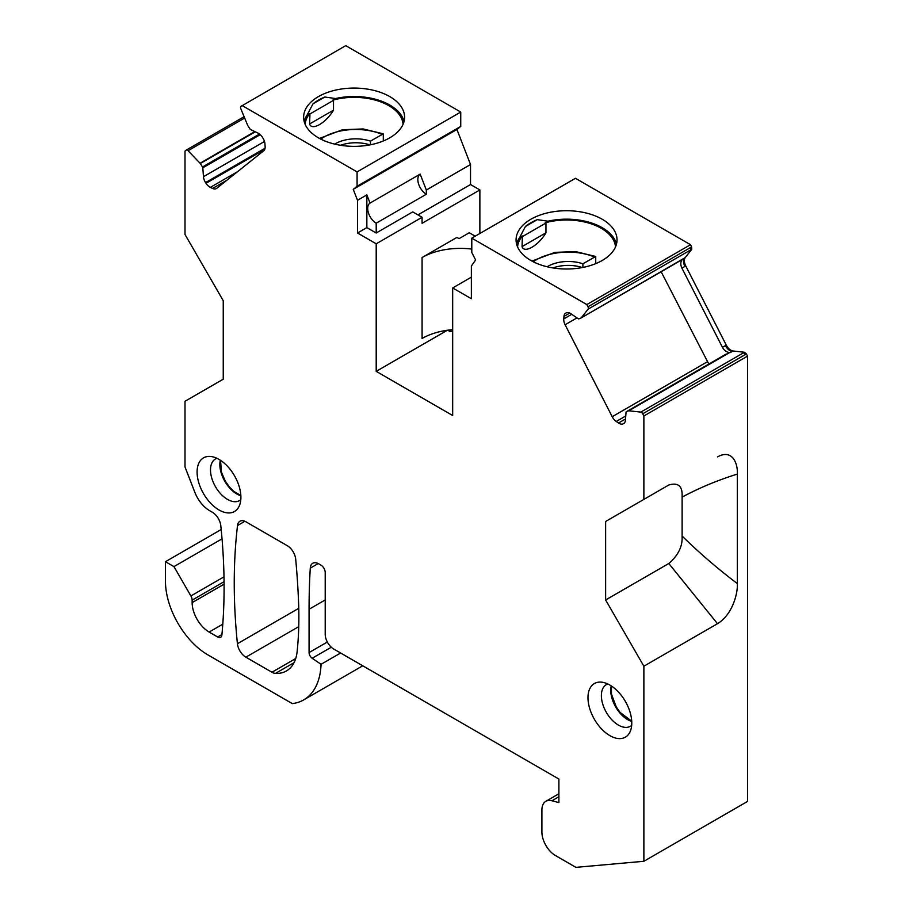 <?xml version="1.0" encoding="UTF-8"?>
<svg xmlns="http://www.w3.org/2000/svg" width="913" height="913" viewBox="0 0 913 913"><rect width="100%" height="100%" fill="white"/><g stroke="black" fill="none" stroke-linecap="round" stroke-linejoin="round"><path stroke-width="1.37" d="M383.3 140.99L383.3 133.834L370.45 141.138L370.45 144.779M320.783 139.107A45.068 26.021 180 0 1 343.117 130.513A45.068 26.021 180 0 1 382.159 134.382M319.504 138.422L342.546 129.714L363.191 128.95L383.3 133.834M334.717 144.117A28.839 16.651 180 0 1 347.682 139.506A28.839 16.651 180 0 1 370.45 141.138M340.538 145.281A28.839 16.651 180 0 1 347.682 143.432A28.839 16.651 180 0 1 369.925 144.882M595.733 263.64L595.733 256.485L582.893 263.789L582.893 267.429M533.226 261.757A45.068 26.021 180 0 1 555.561 253.163A45.068 26.021 180 0 1 594.603 257.032M531.937 261.072L554.978 252.365L575.635 251.6L595.733 256.485M547.161 266.767A28.839 16.651 180 0 1 560.126 262.157A28.839 16.651 180 0 1 582.893 263.789M552.97 267.931A28.839 16.651 180 0 1 560.126 266.082A28.839 16.651 180 0 1 582.357 267.532M614.974 248.074A50.477 29.136 0 0 0 617.017 239.868A50.477 29.136 0 0 0 573.718 211.017A50.477 29.136 0 0 0 518.116 231.662A50.477 29.136 0 0 0 516.073 239.868A50.477 29.136 0 0 0 559.361 268.707A50.477 29.136 0 0 0 614.974 248.074M616.48 244.079A50.477 29.136 0 0 0 548.005 221.197L537.243 219.656A50.477 29.136 0 0 0 525.443 226.47L519.6 237.597A50.477 29.136 0 0 0 518.116 240.096A50.477 29.136 0 0 0 516.598 244.079M305.672 109.012A50.477 29.136 0 0 0 303.63 117.218A50.477 29.136 0 0 0 346.929 146.057A50.477 29.136 0 0 0 402.53 125.423A50.477 29.136 0 0 0 404.573 117.218A50.477 29.136 0 0 0 361.286 88.367A50.477 29.136 0 0 0 305.672 109.012M404.048 121.429A50.477 29.136 0 0 0 335.562 98.547L324.8 97.018A50.477 29.136 0 0 0 313.011 103.82L307.156 114.947A50.477 29.136 0 0 0 305.672 117.446A50.477 29.136 0 0 0 304.166 121.429M631.682 725.344A24.035 13.878 60 0 1 630.392 726.269A24.035 13.878 60 0 1 610.226 717.972A24.035 13.878 60 0 1 606.358 684.636A24.035 13.878 60 0 1 607.807 683.985M620.384 694.222A30.974 17.883 60 0 1 630.335 731.187A30.974 17.883 60 0 1 599.385 726.486A30.974 17.883 60 0 1 588.029 696.037A30.974 17.883 60 0 1 602.066 682.216A30.974 17.883 60 0 1 620.384 694.222M690.502 244.707L586.831 304.565L587.961 306.768L691.62 246.909L690.502 244.707L575.464 178.297L471.793 238.145L471.793 252.513L475.616 259.977L471.37 266.025L471.37 298.734L452.677 287.949L452.677 415.506L376.202 371.351L376.202 243.794L357.508 232.998L357.508 200.289L366.855 194.891L370.027 203.063L420.163 174.121A12.017 6.939 -120 0 0 417.834 179.519A12.017 6.939 -120 0 0 426.337 194.241L376.202 223.183L376.202 232.998L366.855 227.599L357.508 232.998M569.735 313.079L563.949 316.423A8.411 4.862 -120 0 1 565.672 313.159A8.411 4.862 -120 0 1 566.049 312.976L566.505 312.794A8.411 4.862 -120 0 1 570.853 313.718L578.214 318.717A1.198 0.696 -120 0 0 578.842 318.854L581.067 317.975A1.198 0.696 -120 0 0 581.25 317.85L588.098 309.142A2.408 1.392 -120 0 0 587.961 306.768M743.627 352.749L745.567 354.427L642.741 413.783A2.408 1.392 -120 0 0 640.8 412.105L744.472 352.258L733.059 350.991C730.423 350.512 728.163 348.549 726.269 345.125L685.731 265.923C684.065 262.385 683.905 259.612 685.241 257.58L691.769 249.295L691.62 246.909M690.776 247.4L690.913 249.785L691.769 249.295M685.731 265.923L681.908 268.125C680.288 264.519 680.482 261.529 682.513 259.155L581.17 317.918M581.25 317.85L681.794 259.828M563.949 316.423L563.755 318.934A8.411 4.862 -120 0 0 565.113 324.743L612.201 416.716A8.411 4.862 -120 0 0 616.241 421.475L618.512 423.016A8.411 4.862 -120 0 0 622.86 423.94L623.317 423.769A8.411 4.862 -120 0 0 623.693 423.575A8.411 4.862 -120 0 0 625.416 420.311L626.056 412.174A1.198 0.696 -120 0 1 626.364 411.683L628.589 410.804A1.198 0.696 -120 0 1 628.817 410.782L640.8 412.105M661.149 271.754L708.819 364.07M626.364 411.683L729.316 352.658L628.589 410.804M681.908 268.125L722.445 347.328C724.431 350.775 727.068 352.521 730.332 352.566L729.316 352.658M745.567 354.427L746.412 353.936L747.542 356.138L643.87 415.986L642.741 413.783M340.606 653.012L321.056 664.299L312.166 658.262A4.805 2.773 60 0 1 309.073 652.567L309.073 609.268A769.111 444.049 60 0 1 310.272 568.126A12.017 6.939 60 0 1 312.748 563.264A12.017 6.939 60 0 1 318.751 563.857L320.965 565.136A6.003 3.469 60 0 1 325.211 572.497L325.211 634.318A12.017 6.939 60 0 0 333.713 649.029L558.893 779.04L558.893 802.595L551.977 800.735A19.23 11.104 60 0 0 545.883 801.283A19.23 11.104 60 0 0 541.9 810.082L541.9 832.028A19.23 11.104 60 0 0 555.492 855.572L575.886 867.35L643.87 861.279L747.542 801.42L747.542 356.138M643.87 861.279L643.87 666.205L605.627 599.967L605.627 521.471L643.87 499.4L643.87 415.986M643.87 499.4L668.795 484.997C678.165 482.292 682.593 486.093 682.102 496.398L682.114 496.946M737.339 474.087C717.572 480.261 699.164 487.93 682.114 497.106L682.114 536.034C699.312 552.901 717.721 568.753 737.339 583.578L737.339 474.087C737.955 463.701 732.523 448.637 717.492 456.888M737.339 583.578C737.955 593.256 732.523 614.597 717.492 623.693L643.87 666.205M605.627 521.471L668.795 484.997M605.627 599.967L668.795 563.504C678.142 555.446 682.57 546.522 682.102 536.741L682.114 536.193M668.795 563.504L717.492 623.693M321.056 664.299A84.122 48.572 60 0 1 303.698 699.894A84.122 48.572 60 0 1 292.274 703.603L207.947 654.918A60.087 34.694 60 0 1 165.458 581.33L165.458 561.7L221.186 529.529M223.993 576.845L190.897 595.949L173.961 566.608L165.458 561.7M173.961 566.608L222.03 538.853M190.897 595.949A6.003 3.469 60 0 1 192.141 600.138L224.062 581.707M260.251 134.656L202.812 167.821A1.198 0.696 -120 0 0 202.515 166.976L200.278 163.53A1.198 0.696 -120 0 0 200.061 163.233L188.067 150.725A2.408 1.392 -120 0 0 186.229 150.097A2.408 1.392 -120 0 0 186.126 150.166L185.008 151.067L185.008 234.47L223.24 300.697L223.24 379.203L185.008 401.275L185.008 466.965L194.846 492.324A24.035 13.878 60 0 0 209.568 510.629L212.364 512.25A12.017 6.939 60 0 1 220.798 525.683A576.833 333.04 60 0 1 221.882 635.026A6.003 3.469 60 0 1 220.661 637.274A6.003 3.469 60 0 1 217.659 636.977L209.134 632.058A24.035 13.878 60 0 1 192.141 602.626L192.141 600.138M202.812 167.821L203.462 176.7A8.411 4.862 -120 0 0 205.562 182.577L206.018 183.285A8.411 4.862 -120 0 0 210.355 187.37L212.638 188.455A8.411 4.862 -120 0 0 216.324 188.603A8.411 4.862 -120 0 0 216.678 188.363L263.754 150.748A8.411 4.862 -120 0 0 265.124 146.525L264.93 143.786A8.411 4.862 -120 0 0 262.818 137.909L262.373 137.201A8.411 4.862 -120 0 0 258.025 133.115L250.653 129.6A1.198 0.696 -120 0 1 250.036 129.018L247.8 125.572A1.198 0.696 -120 0 1 247.628 125.241L240.781 108.624A2.408 1.392 -120 0 1 240.918 106.399L345.719 45.65L460.745 112.059L460.745 126.428L357.074 186.275L357.074 171.918L460.745 112.059M357.074 186.275L353.251 189.333L456.922 129.475L460.745 126.428M456.922 129.475L470.526 164.523L470.526 184.529L479.873 189.927L479.873 233.488M353.251 189.333L357.508 200.289M470.526 164.523L426.337 190.03L420.163 174.121M366.855 227.599L366.855 194.891M479.873 189.927L422.08 223.286L422.08 217.294L412.733 211.896L376.202 232.998M422.08 217.294L376.202 243.794M471.793 249.089A54.072 31.225 0 0 0 422.08 257.523L456.922 237.414L459.045 238.635L469.248 232.758L475.194 236.182M376.202 371.351L447.404 330.232M447.678 330.198L449.721 331.373A62.495 36.075 180 0 1 452.677 331.122M471.37 277.153L452.677 287.949M298.574 602.249A384.556 222.019 60 0 1 297.147 651.471A52.874 30.528 60 0 1 286.431 670.952A52.874 30.528 60 0 1 275.464 673.395A12.017 6.939 60 0 1 271.948 672.242L245.859 657.177A12.017 6.939 60 0 1 237.426 643.722A576.833 333.04 60 0 1 237.517 525.534A12.017 6.939 60 0 1 239.936 521.232A12.017 6.939 60 0 1 245.951 521.825L287.264 545.677A12.017 6.939 60 0 1 295.709 559.258A769.111 444.049 60 0 1 298.574 602.249M208.495 456.42A30.974 17.883 -120 0 0 199.776 485.705A30.974 17.883 -120 0 0 229.494 512.935A30.974 17.883 -120 0 0 239.457 505.517A30.974 17.883 -120 0 0 234.481 475.741A30.974 17.883 -120 0 0 211.177 456.546A30.974 17.883 -120 0 0 208.495 456.42M216.917 458.303A24.035 13.878 -120 0 0 215.479 458.954A24.035 13.878 -120 0 0 213.893 483.685A24.035 13.878 -120 0 0 235.645 501.705A24.035 13.878 -120 0 0 239.514 500.586A24.035 13.878 -120 0 0 240.792 499.662M746.412 353.936L744.472 352.258M417.926 214.897L470.526 184.529M426.337 190.03L426.337 194.241M376.202 223.183A12.017 6.939 -120 0 1 367.699 208.472A12.017 6.939 60 0 1 370.027 203.063M452.677 329.65A54.072 31.225 0 0 0 422.08 338.483L422.08 257.523M449.721 331.373L449.721 329.935M307.156 114.947L309.964 113.338A49.028 28.303 0 0 0 307.053 117.686A49.028 28.303 0 0 0 305.136 124.271M309.964 113.338L309.61 123.963C311.755 131.175 325.998 122.947 333.507 110.165L333.507 100.362L309.61 114.159M403.078 124.271A49.028 28.303 0 0 0 332.766 100.168L333.507 100.362M332.766 100.168L335.562 98.547M324.8 97.018L313.011 103.82M333.507 110.165L309.61 123.963M519.6 237.597L522.396 235.988A49.028 28.303 0 0 0 519.497 240.336A49.028 28.303 0 0 0 517.568 246.921M522.396 235.988L522.053 246.613C524.199 253.825 538.442 245.597 545.951 232.815L545.951 223.012L522.053 236.809M615.51 246.921A49.028 28.303 0 0 0 545.198 222.818L545.951 223.012M545.198 222.818L548.005 221.197M537.243 219.656L525.443 226.47M545.951 232.815L522.053 246.613M357.074 171.918L242.048 105.509M586.831 304.565L471.793 238.145M631.739 721.441A24.035 13.878 60 0 1 619.573 712.574A24.035 13.878 60 0 1 611.208 685.88M690.913 249.785L588.098 309.142M684.876 266.413C683.209 262.887 683.05 260.102 684.385 258.071L685.241 257.58M684.385 258.071L682.513 259.155M571.732 314.323L563.755 318.934M576.993 317.884L565.113 324.743M707.267 361.833L612.201 416.716M625.759 415.974L616.241 421.475M625.519 418.976L618.512 423.016M624.309 423.107L622.86 423.94M624.047 423.335L623.317 423.769M729.613 352.589L628.817 410.782M730.332 352.566L733.059 350.991M551.977 800.735L558.893 796.741M310.272 568.126L318.192 563.561M309.073 609.268L325.211 599.944M327.333 642.022L309.073 652.567M312.166 658.262L331.293 647.226M224.084 584.183L192.141 602.626M209.134 632.058L222.795 624.172M221.939 634.512L217.659 636.977M186.229 150.097L244.102 116.681L186.343 150.04M244.661 118.051L188.067 150.725M254.853 131.598L200.061 163.233M255.252 131.792L200.278 163.53M259.532 134.051L202.515 166.976M264.485 141.469L203.462 176.7M265.067 148.226L205.562 182.577M264.747 149.378L206.018 183.285M237.585 171.655L210.355 187.37M226.766 180.295L212.638 188.455M237.517 525.534L244.878 521.289M237.426 643.722L298.768 608.309M245.859 657.177L298.745 626.649M295.721 658.524L271.948 672.242M275.464 673.395L294.032 662.678M732.203 351.482C729.578 351.003 727.319 349.051 725.424 345.616L726.269 345.125M722.445 347.328L725.424 345.616M220.33 460.209A24.035 13.878 -120 0 0 240.849 495.759M631.728 721.179L620.098 712.425L616.298 706.993L611.482 694.2L611.425 686.028M681.863 259.794L581.125 317.952M726.223 354.016L626.307 411.706M545.883 801.283L558.893 793.774M303.698 699.894L362.746 665.794M240.838 495.508L233.717 491.32L229.403 486.983L225.26 481.048L221.437 472.158L220.547 460.346"/></g></svg>
